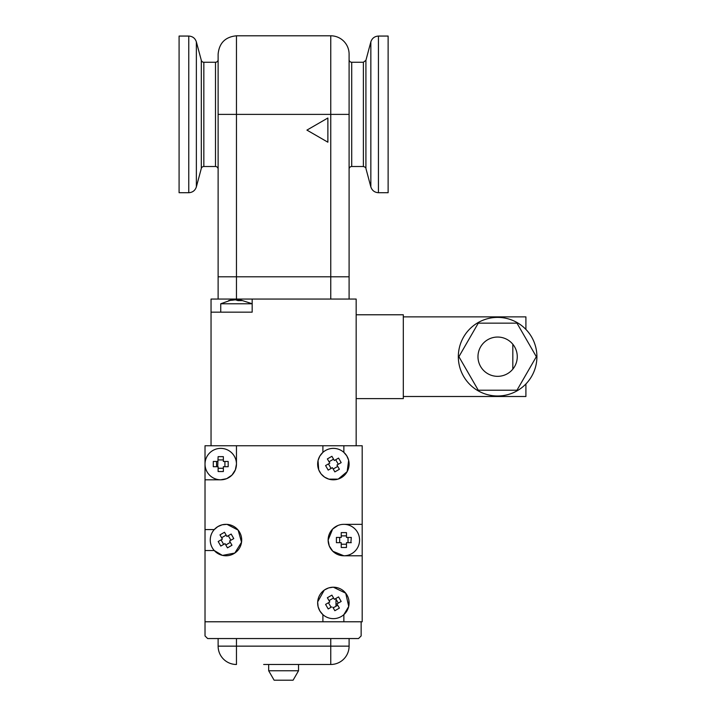 <?xml version="1.0" encoding="UTF-8"?>
<svg xmlns="http://www.w3.org/2000/svg" width="716" height="716" viewBox="0 0 716 716"><rect width="100%" height="100%" fill="white"/><g stroke="black" fill="none" stroke-linecap="round" stroke-linejoin="round"><path stroke-width="1.07" d="M298.536 670.767L268.679 670.767L274.121 680.2L293.095 680.2L298.536 670.767L298.536 664.484L330.756 664.484A18.339 18.339 0 0 0 349.095 646.145L349.095 638.547M263.676 664.484L330.756 664.484L330.756 638.547M218.12 638.547L218.12 646.145A18.339 18.339 0 0 0 236.459 664.484L236.459 646.145L349.095 646.145M217.691 466.707L218.12 456.647L223.356 456.647L223.356 461.471L228.18 461.471L228.18 466.707L223.356 466.707L223.356 471.54L218.12 471.54L218.12 466.707L213.287 466.707L213.287 461.471L217.691 461.471M356.165 445.755L356.165 299.064L252.175 299.064L252.175 312.158L211.041 312.158L211.041 299.064L236.459 299.064L236.459 114.381L349.095 114.381L349.095 54.139A18.339 18.339 0 0 0 330.756 35.8L236.459 35.8L236.459 114.381L218.12 114.381L218.12 54.139L218.12 276.797L330.756 276.797L218.12 276.797L218.12 299.064M349.095 299.064L349.095 276.797L330.756 276.797L349.095 276.797L349.095 114.381M218.12 59.634A2.622 2.622 0 0 1 215.498 62.256L203.836 62.256L203.836 166.515A2.622 2.622 0 0 0 201.303 168.457L201.303 60.314L196.363 41.886L196.363 186.885L201.303 168.457M203.836 62.256A2.622 2.622 0 0 1 201.303 60.314M349.095 59.634A2.622 2.622 0 0 0 351.717 62.256L351.717 166.515L363.379 166.515L363.379 62.256L351.717 62.256M349.095 169.137A2.622 2.622 0 0 1 351.717 166.515M218.12 169.137A2.622 2.622 0 0 0 215.498 166.515L215.498 62.256M378.442 36.06L378.442 192.711L388.126 192.711L388.126 36.06L378.442 36.06C374.602 36.301 372.069 38.243 370.843 41.886L370.843 186.885L365.912 168.457C366.171 167.795 365.33 167.141 363.379 166.515M188.773 192.711L188.773 36.06L179.089 36.06L179.089 192.711L188.773 192.711C192.613 192.47 195.146 190.528 196.363 186.885M327.874 142.198L327.874 118.006L306.922 130.106L327.874 142.198M205.018 621.783L205.018 445.755L362.189 445.755L362.189 621.783L205.018 621.783L205.018 635.933L207.64 638.547L358.528 638.547L361.141 635.933L361.141 621.783M211.041 312.158L211.041 445.755M240.03 300.201L236.459 300.022L236.459 299.064L252.175 299.064M356.165 314.78L403.314 314.78L403.314 398.606L356.165 398.606M477.975 356.693A19.645 19.645 0 0 1 497.62 337.048A19.645 19.645 0 0 1 517.265 356.693A19.645 19.645 0 0 1 497.62 376.339A19.645 19.645 0 0 1 477.975 356.693M536.91 356.693A39.291 39.291 0 0 1 497.62 395.984A39.291 39.291 0 0 1 458.33 356.693A39.291 39.291 0 0 1 497.62 317.394A39.291 39.291 0 0 1 536.91 356.693M525.911 383.955L525.911 396.503L403.314 396.503M525.911 329.423L525.911 316.875L403.314 316.875M512.817 344.235L512.817 369.143M478.261 323.158L516.979 323.158L536.338 356.693L516.979 390.22L478.261 390.22L458.902 356.693L478.261 323.158L516.979 323.158M236.459 445.755L236.459 464.093L235.367 469.848A15.716 15.716 0 0 0 220.734 448.377A15.716 15.716 0 0 0 205.018 464.093A15.716 15.716 0 0 0 226.524 478.7L220.734 479.81A15.716 15.716 0 0 0 236.459 464.093A15.716 15.716 0 0 0 220.734 448.377A15.716 15.716 0 0 0 205.018 464.093A15.716 15.716 0 0 0 220.734 479.81L205.018 479.81M226.766 478.61A15.716 15.716 0 0 0 231.85 475.2L226.766 478.61M231.957 475.102A15.716 15.716 0 0 0 235.349 469.875L231.957 475.102M218.12 468.273L223.356 468.273M224.914 466.707L224.914 461.471M216.563 461.471L216.563 466.707M223.356 459.914L218.12 459.914M231.295 525.267A15.716 15.716 0 0 0 227.079 524.38L238.151 530.117L241.543 542.227L234.83 553.047L222.542 555.392A15.716 15.716 0 0 0 241.695 540.052A15.716 15.716 0 0 0 225.979 524.336A15.716 15.716 0 0 0 210.262 540.052A15.716 15.716 0 0 0 227.079 555.732M227.142 555.732A15.716 15.716 0 0 0 231.581 554.739M231.877 554.623A15.716 15.716 0 0 0 235.609 552.475M235.931 552.224A15.716 15.716 0 0 0 238.92 548.966M239.081 548.733A15.716 15.716 0 0 0 241.015 544.616M241.032 544.563A15.716 15.716 0 0 0 241.695 540.052M241.695 539.748A15.716 15.716 0 0 0 241.015 535.496M240.889 535.103A15.716 15.716 0 0 0 238.92 531.147M238.759 530.914A15.716 15.716 0 0 0 235.609 527.629M235.555 527.594A15.716 15.716 0 0 0 231.581 525.374M226.668 524.354A15.716 15.716 0 0 0 222.273 524.783L226.668 524.354M225.021 543.632L220.796 546.066L218.183 541.529L222.399 539.094L219.964 534.879L224.502 532.257L226.936 536.481L231.152 534.047L233.774 538.584L229.559 541.019L231.993 545.234L227.455 547.856L225.021 543.632L224.278 544.062M221.548 545.637L220.796 546.066M221.047 539.873L223.669 544.411M221.996 524.855A15.716 15.716 0 0 0 217.807 526.627L221.996 524.855M205.018 529.58L214.263 529.58L217.754 526.663A15.716 15.716 0 0 0 217.807 553.486M218.165 553.692A15.716 15.716 0 0 0 222.273 555.33L214.263 550.532L205.018 550.532M221.969 538.351L222.399 539.094L221.656 539.524M219.964 534.879L220.394 535.622M226.158 535.129L221.62 537.743M224.502 532.257L224.931 533.008M231.563 544.491L231.993 545.234M225.8 544.983L230.337 542.361M227.679 536.051L226.936 536.481L226.507 535.738M229.979 541.752L229.559 541.019L230.292 540.589M230.901 540.24L228.288 535.702M333.379 479.81A15.716 15.716 0 0 0 349.095 464.093A15.716 15.716 0 0 0 333.379 448.377A15.716 15.716 0 0 0 317.662 464.093A15.716 15.716 0 0 0 333.379 479.81A15.716 15.716 0 0 1 328.868 479.147L337.934 479.129A15.716 15.716 0 0 1 333.683 479.801M349.077 464.782A15.716 15.716 0 0 0 348.647 460.379L347.171 471.62L338.337 479.004A15.716 15.716 0 0 0 342.293 477.035M342.517 476.874A15.716 15.716 0 0 0 345.801 473.715M345.837 473.67A15.716 15.716 0 0 0 348.057 469.696M348.164 469.41A15.716 15.716 0 0 0 349.059 465.194M348.585 460.111A15.716 15.716 0 0 0 346.804 455.922L348.585 460.111M343.859 445.755L343.859 452.378L346.777 455.868A15.716 15.716 0 0 0 319.954 455.922L322.898 452.378L322.898 445.755M332.421 467.664L328.197 470.108L325.583 465.57L329.799 463.136L327.364 458.911L331.902 456.298L334.336 460.513L338.552 458.079L341.174 462.617L336.959 465.051L339.393 469.266L334.855 471.889L332.842 468.407M328.447 463.914L331.069 468.452M325.583 465.57L326.326 465.14M319.739 456.28A15.716 15.716 0 0 0 318.101 460.379L319.739 456.28M317.707 465.257A15.716 15.716 0 0 0 318.692 469.696L318.038 460.657A15.716 15.716 0 0 0 317.698 465.194M318.808 469.991A15.716 15.716 0 0 0 320.956 473.715L318.808 469.991M321.215 474.046A15.716 15.716 0 0 0 324.464 477.035L321.215 474.046M324.697 477.196A15.716 15.716 0 0 0 328.814 479.129L324.697 477.196M329.369 462.393L329.799 463.136L329.056 463.556M334.426 471.137L334.855 471.889M333.558 459.162L329.02 461.784M331.902 456.298L332.331 457.041M333.2 469.016L337.737 466.402M335.079 460.084L334.336 460.513L333.907 459.77M337.379 465.794L336.959 465.051L337.692 464.621M338.552 458.079L337.809 458.508M338.301 464.272L335.688 459.735M322.898 621.783L322.898 614.641L319.98 611.142A15.716 15.716 0 0 0 349.095 602.926A15.716 15.716 0 0 0 333.379 587.21A15.716 15.716 0 0 0 317.662 602.926A15.716 15.716 0 0 0 346.804 611.097M347.018 610.739A15.716 15.716 0 0 0 348.647 606.631L343.859 614.641L343.859 621.783M337.88 587.863A15.716 15.716 0 0 0 333.379 587.21L345.712 593.188L348.71 606.363A15.716 15.716 0 0 0 349.059 601.816M349.05 601.762A15.716 15.716 0 0 0 348.057 597.314M347.949 597.028A15.716 15.716 0 0 0 345.801 593.295M345.542 592.973A15.716 15.716 0 0 0 342.293 589.975M342.06 589.823A15.716 15.716 0 0 0 337.934 587.881M331.678 606.935L328.197 608.94L325.583 604.402L329.799 601.968L327.364 597.744L331.902 595.13L334.336 599.346L338.552 596.911L341.174 601.449L336.959 603.883L339.393 608.099L334.855 610.721L332.842 607.249M328.948 608.51L328.197 608.94M328.447 602.747L331.069 607.284M325.583 604.402L326.326 603.973M333.065 587.21A15.716 15.716 0 0 0 328.814 587.881L333.065 587.21M328.42 588.006A15.716 15.716 0 0 0 324.464 589.975L328.42 588.006M318.584 597.609A15.716 15.716 0 0 0 317.698 601.816L324.232 590.136A15.716 15.716 0 0 0 320.956 593.295M320.92 593.34A15.716 15.716 0 0 0 318.692 597.314M317.671 602.237A15.716 15.716 0 0 0 318.101 606.631L317.671 602.237L318.101 606.631M318.173 606.899A15.716 15.716 0 0 0 319.954 611.097L318.173 606.899L319.954 611.097M329.799 601.968L329.056 602.398M327.364 597.744L327.794 598.495M334.426 609.978L334.855 610.721M333.558 597.994L329.02 600.617M331.902 595.13L332.331 595.873M338.963 607.356L339.393 608.099M333.2 607.857L337.737 605.235M335.079 598.916L334.336 599.346L333.907 598.603M337.379 604.626L336.959 603.883L337.692 603.454M338.301 603.105L335.688 598.567M362.189 555.777L343.859 555.777A15.716 15.716 0 0 0 359.575 540.052A15.716 15.716 0 0 0 343.859 524.336A15.716 15.716 0 0 0 328.134 540.052A15.716 15.716 0 0 0 343.859 555.777A15.716 15.716 0 0 0 359.575 540.052A15.716 15.716 0 0 0 343.859 524.336L362.189 524.336M351.296 542.674L346.472 542.674L346.472 547.498L341.237 547.498L341.237 542.674L336.413 542.674L336.413 537.439L341.237 537.439L341.237 532.615L346.472 532.615L346.472 537.439L351.296 537.439L350.867 542.674M341.237 544.232L346.472 544.232M348.03 542.674L348.03 537.439M339.679 537.439L339.679 542.674M346.472 535.881L341.237 535.881M252.175 303.772L240.03 299.807L242.464 300.595L237.927 300.595L235.492 299.807L228.655 300.595L231.214 300.022L220.734 303.772L252.175 303.772L252.175 312.158L236.459 312.158M231.214 300.022L232.879 300.201M237.417 299.807L237.417 300.362M240.03 299.807L240.03 300.496M343.859 555.777L332.842 551.275M332.743 551.168L329.342 546.084M329.244 545.843L328.143 540.231M328.134 540.052L332.636 529.043M332.743 528.945L337.827 525.544M322.898 614.641L319.98 611.142M348.96 600.894L348.71 606.363M348.647 606.631L343.859 614.641M335.992 599.104L335.992 606.237M236.459 638.547L236.459 646.145L218.12 646.145M330.756 35.8L330.756 299.064M363.379 62.256L365.912 60.314L365.912 168.457M188.773 36.06C192.613 36.301 195.146 38.243 196.363 41.886M215.498 166.515L203.836 166.515M236.459 35.8C225.316 36.892 219.203 43.005 218.12 54.139M365.912 60.314L370.843 41.886M378.442 192.711C374.602 192.47 372.069 190.528 370.843 186.885M268.679 670.767L268.679 664.484M220.734 303.772L220.734 312.158"/></g></svg>
